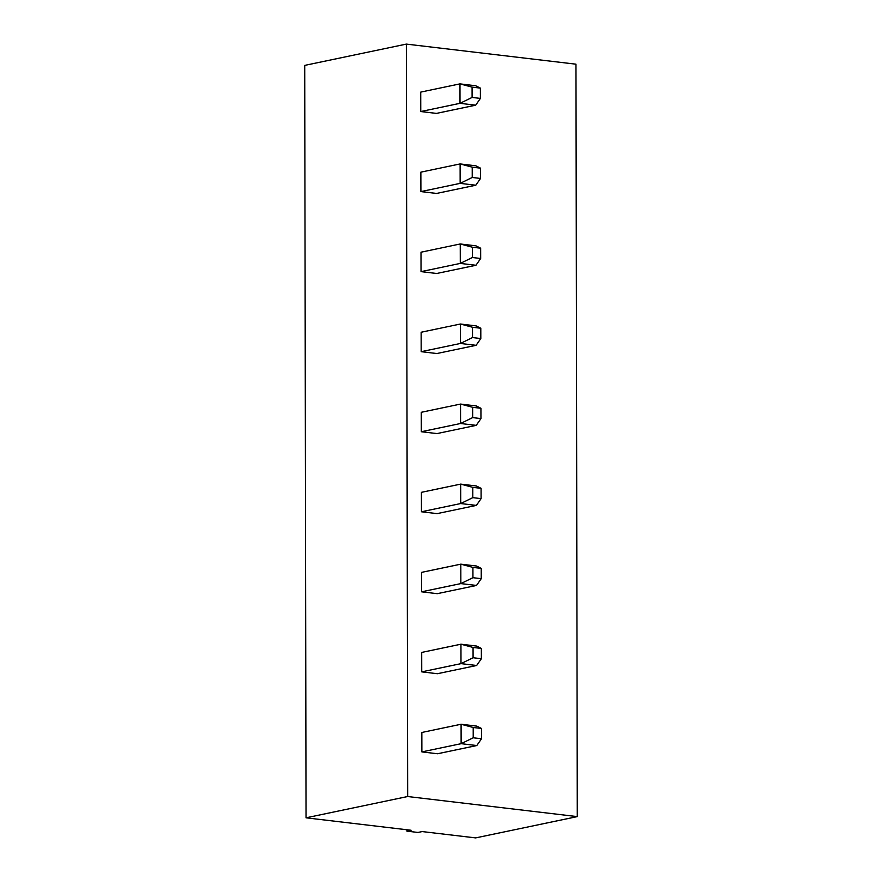 <?xml version="1.0" encoding="UTF-8"?>
<svg xmlns="http://www.w3.org/2000/svg" width="882" height="882" viewBox="0 0 882 882"><rect width="100%" height="100%" fill="white"/><g stroke="black" fill="none" stroke-linecap="round" stroke-linejoin="round"><path stroke-width="1.32" d="M406.348 44.1L407.671 796.523L306.032 817.812L304.72 65.389L406.348 44.1L575.968 64.188L577.28 816.611L475.652 837.9L422.18 831.572L417.98 832.454L406.911 831.142L406.911 829.764M306.032 817.812L411.122 830.26L406.911 831.142M407.671 796.523L577.28 816.611M421.872 751.905L421.839 732.468L461.088 724.243L461.132 743.68L476.798 745.544L437.549 753.757L421.872 751.905L461.132 743.68L473.215 737.782L481.517 738.763L476.798 745.544M421.739 671.864L421.695 652.426L460.955 644.202L460.988 663.639L476.655 665.491L437.406 673.716L421.739 671.864L460.988 663.639L473.083 657.74L481.374 658.722L476.655 665.491M421.596 591.811L421.563 572.374L460.812 564.16L460.845 583.597L476.523 585.45L437.263 593.674L421.596 591.811L460.845 583.597L472.939 577.699L481.23 578.68L476.523 585.45M421.32 431.728L421.276 412.291L460.536 404.066L460.569 423.503L476.236 425.356L436.987 433.58L421.32 431.728L460.569 423.503L472.664 417.605L480.955 418.586L476.236 425.356M421.453 511.769L421.42 492.332L460.669 484.108L460.713 503.545L476.379 505.408L437.13 513.622L421.453 511.769L460.713 503.545L472.796 497.646L481.098 498.628L476.379 505.408M420.758 111.54L420.725 92.103L459.974 83.878L460.007 103.326L475.685 105.179L436.425 113.403L420.758 111.54L460.007 103.326L472.102 97.428L480.392 98.409L475.685 105.179M436.568 193.445L420.901 191.592L420.857 172.144L460.117 163.931L460.15 183.368L475.817 185.22L436.568 193.445M436.711 273.486L421.034 271.634L421.001 252.197L460.25 243.972L460.294 263.409L475.96 265.273L436.711 273.486M436.844 353.539L421.177 351.675L421.144 332.238L460.393 324.014L460.426 343.462L476.104 345.314L436.844 353.539M473.215 737.782L473.204 727.496L461.088 724.243L476.765 726.107L481.495 728.477L481.517 738.763M473.083 657.74L473.061 647.454L460.955 644.202L476.622 646.054L481.352 648.435L481.374 658.722M472.939 577.699L472.917 567.402L460.812 564.16L476.489 566.012L481.219 568.383L481.23 578.68M472.664 417.605L472.642 407.308L460.536 404.066L476.203 405.918L480.933 408.3L480.955 418.586M472.796 497.646L472.785 487.36L460.669 484.108L476.346 485.96L481.076 488.341L481.098 498.628M472.102 97.428L472.079 87.131L459.974 83.878L475.641 85.741L480.381 88.112L480.392 98.409M420.901 191.592L460.15 183.368L472.234 177.469L480.536 178.451L475.817 185.22M472.234 177.469L472.223 167.172L460.117 163.931L475.784 165.783L480.514 168.164L480.536 178.451M421.034 271.634L460.294 263.409L472.377 257.511L480.679 258.492L475.96 265.273M472.377 257.511L472.366 247.225L460.25 243.972L475.927 245.824L480.657 248.206L480.679 258.492M421.177 351.675L460.426 343.462L472.52 337.563L480.811 338.545L476.104 345.314M472.52 337.563L472.498 327.266L460.393 324.014L476.071 325.877L480.8 328.247L480.811 338.545M473.204 727.496L481.495 728.477M473.061 647.454L481.352 648.435M472.917 567.402L481.219 568.383M472.642 407.308L480.933 408.3M472.785 487.36L481.076 488.341M472.079 87.131L480.381 88.112M472.223 167.172L480.514 168.164M472.366 247.225L480.657 248.206M472.498 327.266L480.8 328.247"/></g></svg>
